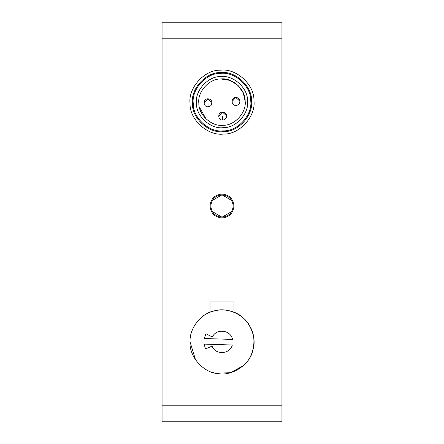 <?xml version="1.0" encoding="UTF-8"?>
<svg xmlns="http://www.w3.org/2000/svg" width="444" height="444" viewBox="0 0 444 444"><rect width="100%" height="100%" fill="white"/><g stroke="black" fill="none" stroke-linecap="round" stroke-linejoin="round"><path stroke-width="0.67" d="M232.506 339.421C230.813 329.87 216.272 328.127 212.376 337.007L205.955 333.76L204.334 338.511L232.506 339.421M232.323 345.01L204.157 344.106L205.467 348.951L212.082 346.12C215.401 355.233 230.02 354.434 232.323 345.01M233.988 312.243C225.996 309.152 218.004 309.152 210.012 312.243L210.012 301.92L233.988 301.92L233.988 312.243C247.891 316.739 257.631 336.152 252.925 349.983C250.244 364.346 232.234 376.49 217.915 373.587C203.33 372.766 188.983 356.449 190.032 341.88C189.527 329.775 198.601 316.317 210.012 312.243M195.538 359.818L190.032 341.88C189.255 328.394 201.093 313.298 214.374 310.833C227.284 306.865 244.766 314.757 250.327 327.067C257.265 338.655 253.774 357.52 243.146 365.856L230.358 372.738L215.468 373.171M213.348 372.655L211.105 371.933M212.276 200.477L222 194.827L231.724 200.477M231.724 211.555L222 217.205L212.276 211.555M210.012 206.016C210.772 198.784 214.768 194.788 222 194.028C229.232 194.788 233.228 198.784 233.988 206.016C233.228 213.248 229.232 217.244 222 218.004C214.768 217.244 210.772 213.248 210.012 206.016M281.94 421.8L281.94 22.2L162.06 22.2L162.06 421.8L281.94 421.8M222 217.205C215.251 216.494 211.522 212.765 210.811 206.016C211.522 199.267 215.251 195.538 222 194.827C228.749 195.538 232.478 199.267 233.189 206.016C232.478 212.765 228.749 216.494 222 217.205M223.227 127.667C210.639 129.415 195.921 116.039 196.453 103.347C194.705 90.759 208.081 76.041 220.773 76.573C233.361 74.825 248.079 88.201 247.547 100.893C249.295 113.481 235.919 128.199 223.227 127.667M223.11 125.269C211.705 126.856 198.363 114.735 198.851 103.23C197.264 91.825 209.385 78.483 220.89 78.971C232.295 77.384 245.637 89.505 245.149 101.01C246.736 112.415 234.615 125.757 223.11 125.269M204.035 102.947L207.836 98.796L212.021 102.597L210.856 105.617M231.979 101.609L235.781 97.458L239.96 101.26L238.794 104.279M218.676 116.25L222.477 112.099L226.662 115.901L225.497 118.914M220.624 73.382C234.782 71.417 251.343 86.463 250.738 100.744C252.703 114.902 237.657 131.463 223.376 130.858C209.218 132.823 192.657 117.777 193.262 103.496C191.297 89.338 206.343 72.777 220.624 73.382M239.96 101.26C239.605 98.89 238.228 97.625 235.842 97.458C230.769 97.391 230.897 105.672 235.969 105.444C238.484 105.184 239.816 103.785 239.96 101.26M212.021 102.597C211.666 100.233 210.29 98.962 207.903 98.796C202.825 98.735 202.958 107.01 208.031 106.788C210.545 106.521 211.877 105.123 212.021 102.597M226.662 115.901C226.301 113.531 224.93 112.265 222.544 112.093C217.466 112.032 217.599 120.313 222.672 120.085C225.186 119.819 226.518 118.426 226.662 115.901M223.415 131.657C208.863 133.677 191.841 118.215 192.463 103.535C190.443 88.983 205.905 71.961 220.585 72.583C235.137 70.563 252.159 86.025 251.537 100.705C253.557 115.257 238.095 132.279 223.415 131.657M223.532 134.049C239.399 134.721 256.116 116.317 253.929 100.588C254.601 84.721 236.197 68.004 220.468 70.191C204.601 69.519 187.884 87.923 190.071 103.652C189.399 119.519 207.803 136.236 223.532 134.049M206.01 118.898L199.334 106.949M220.89 78.971L230.109 80.408L237.99 85.342L243.301 92.979L245.166 101.382M281.94 405.816L162.06 405.816M162.06 38.184L281.94 38.184M235.969 101.448L235.969 105.444M208.031 102.792L208.031 106.788M222.672 116.089L222.672 120.085"/></g></svg>
